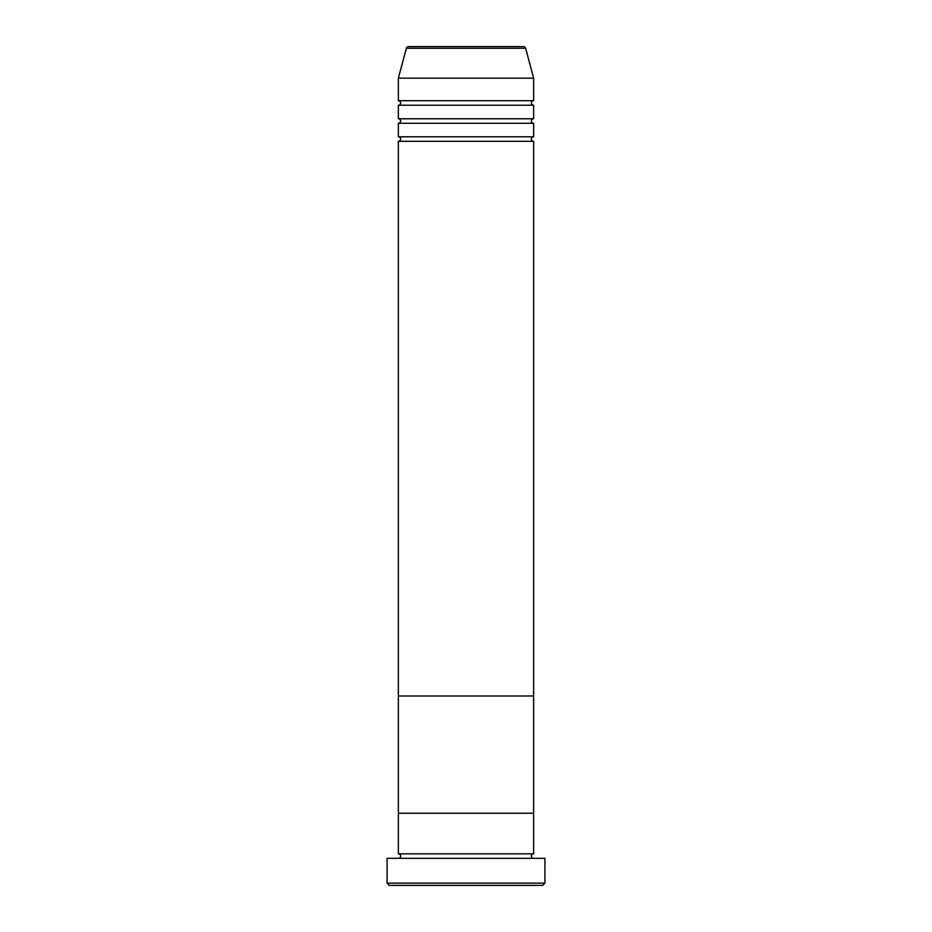 <?xml version="1.0" encoding="UTF-8"?>
<svg xmlns="http://www.w3.org/2000/svg" width="932" height="932" viewBox="0 0 932 932"><rect width="100%" height="100%" fill="white"/><g stroke="black" fill="none" stroke-linecap="round" stroke-linejoin="round"><path stroke-width="0.7" stroke-dasharray="4.66 3.5" d="M398.36 858.337L533.64 858.337L398.36 858.337M398.36 853.828L533.64 853.828M398.36 813.24L533.64 813.24L398.36 813.24M389.331 885.4L542.669 885.4M387.083 858.337L544.917 858.337M544.917 883.14L387.083 883.14M398.36 136.794L533.64 136.794M398.36 141.303L533.64 141.303M398.36 118.76L533.64 118.76M398.36 123.269L533.64 123.269M398.36 100.714L533.64 100.714M398.36 105.223L533.64 105.223M398.36 78.171L533.64 78.171M523.458 46.6L408.542 46.6M398.36 695.994L533.64 695.994L398.36 695.994M406.364 48.266L525.636 48.266"/><path stroke-width="1.4" d="M542.669 885.4L389.331 885.4L387.083 883.14L544.917 883.14L542.669 885.4M525.636 48.266L406.364 48.266A2.26 2.26 0 0 1 408.542 46.6L523.458 46.6A2.26 2.26 0 0 1 525.636 48.266L533.64 78.171L533.64 100.714A2.26 2.26 0 0 0 531.391 102.974A2.26 2.26 0 0 0 533.64 105.223L533.64 118.76A2.26 2.26 0 0 0 531.391 121.009A2.26 2.26 0 0 0 533.64 123.269L533.64 136.794A2.26 2.26 0 0 0 531.391 139.043A2.26 2.26 0 0 0 533.64 141.303L398.36 141.303L398.36 813.24L533.64 813.24L398.36 813.24L398.36 853.828A2.26 2.26 0 0 1 400.609 856.089A2.26 2.26 0 0 1 398.36 858.337M533.64 141.303L533.64 853.828A2.26 2.26 0 0 0 531.391 856.089A2.26 2.26 0 0 0 533.64 858.337M533.64 853.828L398.36 853.828M544.917 883.14L544.917 858.337L387.083 858.337L387.083 883.14M533.64 123.269L398.36 123.269L398.36 136.794A2.26 2.26 0 0 1 400.609 139.043A2.26 2.26 0 0 1 398.36 141.303M533.64 105.223L398.36 105.223L398.36 118.76A2.26 2.26 0 0 1 400.609 121.009A2.26 2.26 0 0 1 398.36 123.269M406.364 48.266L398.36 78.171L398.36 100.714A2.26 2.26 0 0 1 400.609 102.974A2.26 2.26 0 0 1 398.36 105.223M533.64 136.794L398.36 136.794M533.64 695.994L398.36 695.994L533.64 695.994M533.64 78.171L398.36 78.171M533.64 100.714L398.36 100.714M533.64 118.76L398.36 118.76"/></g></svg>
